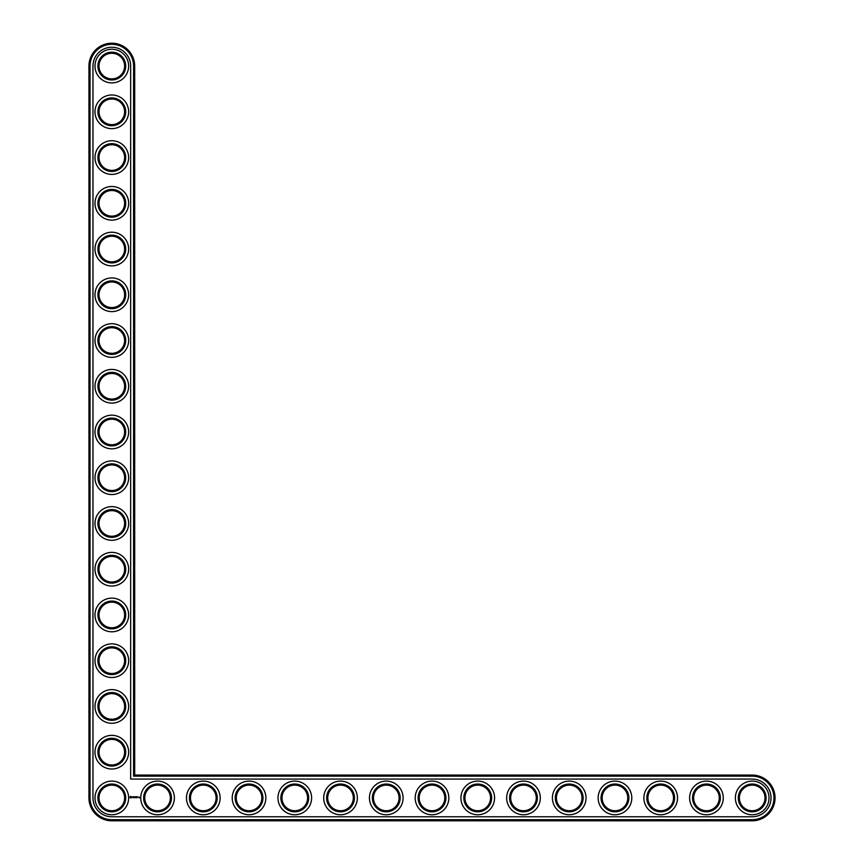 <?xml version="1.0" encoding="UTF-8"?>
<svg xmlns="http://www.w3.org/2000/svg" width="864" height="864" viewBox="0 0 864 864"><rect width="100%" height="100%" fill="white"/><g stroke="black" fill="none" stroke-linecap="round" stroke-linejoin="round"><path stroke-width="1.3" d="M134.687 775.062L134.687 66.074A22.874 22.874 0 0 0 111.812 43.2A22.874 22.874 0 0 0 88.938 66.074L88.938 797.926A22.874 22.874 0 0 0 111.812 820.8L752.188 820.8A22.874 22.874 0 0 0 775.062 797.926A22.874 22.874 0 0 0 752.188 775.062L134.687 775.062L133.585 776.153L133.585 66.074A21.773 21.773 0 0 0 111.812 44.302A21.773 21.773 0 0 0 90.04 66.074L90.04 797.926A21.773 21.773 0 0 0 111.812 819.698L752.188 819.698A21.773 21.773 0 0 0 773.96 797.926A21.773 21.773 0 0 0 752.188 776.153L133.585 776.153M124.621 797.926A12.809 12.809 0 0 1 105.408 809.017A12.809 12.809 0 0 1 105.408 786.834A12.809 12.809 0 0 1 124.621 797.926M125.712 797.926A13.91 13.91 0 0 1 104.857 809.968A13.91 13.91 0 0 1 104.857 785.884A13.91 13.91 0 0 1 125.712 797.926M92.966 797.926A18.846 18.846 0 0 0 111.812 816.772L752.188 816.772A18.846 18.846 0 0 0 771.034 797.926A18.846 18.846 0 0 0 752.188 779.08L130.658 779.08L130.658 66.074A18.846 18.846 0 0 0 111.812 47.228A18.846 18.846 0 0 0 92.966 66.074L92.966 797.926M128.65 797.926A16.837 16.837 0 0 1 103.399 812.506A16.837 16.837 0 0 1 103.399 783.356A16.837 16.837 0 0 1 128.65 797.926M130.442 796.36L129.913 797.526L131.08 798.055L131.609 796.878L130.442 796.36M132.095 796.846L132.84 797.569L132.095 796.846M132.991 796.813L133.326 797.71L133.715 796.759L132.991 796.813M133.909 796.705L134.471 797.71L133.909 796.705M135.529 796.727L135.184 797.321L134.73 796.759L134.784 797.71L134.838 796.964L135.637 797.645L135.529 796.727M136.48 796.705L135.918 797.71L136.48 796.705M136.76 796.705L136.76 797.71L136.76 796.705M137.668 796.705L137.117 797.71L137.668 796.705M138.834 797.148L138.834 797.71L138.834 797.148M139.32 797.148L139.655 797.861L139.32 797.148M174.388 797.926A16.837 16.837 0 0 1 149.137 812.506A16.837 16.837 0 0 1 149.137 783.356A16.837 16.837 0 0 1 174.388 797.926M171.461 797.926A13.91 13.91 0 0 1 150.595 809.968A13.91 13.91 0 0 1 150.595 785.884A13.91 13.91 0 0 1 171.461 797.926M170.359 797.926A12.809 12.809 0 0 1 151.146 809.017A12.809 12.809 0 0 1 151.146 786.834A12.809 12.809 0 0 1 170.359 797.926M128.65 752.188A16.837 16.837 0 0 1 103.399 766.768A16.837 16.837 0 0 1 103.399 737.608A16.837 16.837 0 0 1 128.65 752.188M125.712 752.188A13.91 13.91 0 0 1 104.857 764.23A13.91 13.91 0 0 1 104.857 740.146A13.91 13.91 0 0 1 125.712 752.188M124.621 752.188A12.809 12.809 0 0 1 105.408 763.279A12.809 12.809 0 0 1 105.408 741.096A12.809 12.809 0 0 1 124.621 752.188M220.126 797.926A16.837 16.837 0 0 1 194.875 812.506A16.837 16.837 0 0 1 194.875 783.356A16.837 16.837 0 0 1 220.126 797.926M217.199 797.926A13.91 13.91 0 0 1 196.344 809.968A13.91 13.91 0 0 1 196.344 785.884A13.91 13.91 0 0 1 217.199 797.926M216.097 797.926A12.809 12.809 0 0 1 196.895 809.017A12.809 12.809 0 0 1 196.895 786.834A12.809 12.809 0 0 1 216.097 797.926M265.864 797.926A16.837 16.837 0 0 1 240.624 812.506A16.837 16.837 0 0 1 240.624 783.356A16.837 16.837 0 0 1 265.864 797.926M262.937 797.926A13.91 13.91 0 0 1 242.082 809.968A13.91 13.91 0 0 1 242.082 785.884A13.91 13.91 0 0 1 262.937 797.926M261.846 797.926A12.809 12.809 0 0 1 242.633 809.017A12.809 12.809 0 0 1 242.633 786.834A12.809 12.809 0 0 1 261.846 797.926M128.65 706.45A16.837 16.837 0 0 1 103.399 721.03A16.837 16.837 0 0 1 103.399 691.87A16.837 16.837 0 0 1 128.65 706.45M125.712 706.45A13.91 13.91 0 0 1 104.857 718.492A13.91 13.91 0 0 1 104.857 694.408A13.91 13.91 0 0 1 125.712 706.45M124.621 706.45A12.809 12.809 0 0 1 105.408 717.541A12.809 12.809 0 0 1 105.408 695.358A12.809 12.809 0 0 1 124.621 706.45M128.65 660.701A16.837 16.837 0 0 1 103.399 675.281A16.837 16.837 0 0 1 103.399 646.132A16.837 16.837 0 0 1 128.65 660.701M125.712 660.701A13.91 13.91 0 0 1 104.857 672.754A13.91 13.91 0 0 1 104.857 648.659A13.91 13.91 0 0 1 125.712 660.701M124.621 660.701A12.809 12.809 0 0 1 105.408 671.792A12.809 12.809 0 0 1 105.408 649.609A12.809 12.809 0 0 1 124.621 660.701M311.612 797.926A16.837 16.837 0 0 1 286.362 812.506A16.837 16.837 0 0 1 286.362 783.356A16.837 16.837 0 0 1 311.612 797.926M308.686 797.926A13.91 13.91 0 0 1 287.82 809.968A13.91 13.91 0 0 1 287.82 785.884A13.91 13.91 0 0 1 308.686 797.926M307.584 797.926A12.809 12.809 0 0 1 288.371 809.017A12.809 12.809 0 0 1 288.371 786.834A12.809 12.809 0 0 1 307.584 797.926M357.35 797.926A16.837 16.837 0 0 1 332.1 812.506A16.837 16.837 0 0 1 332.1 783.356A16.837 16.837 0 0 1 357.35 797.926M354.424 797.926A13.91 13.91 0 0 1 333.569 809.968A13.91 13.91 0 0 1 333.569 785.884A13.91 13.91 0 0 1 354.424 797.926M353.322 797.926A12.809 12.809 0 0 1 334.109 809.017A12.809 12.809 0 0 1 334.109 786.834A12.809 12.809 0 0 1 353.322 797.926M403.088 797.926A16.837 16.837 0 0 1 377.838 812.506A16.837 16.837 0 0 1 377.838 783.356A16.837 16.837 0 0 1 403.088 797.926M400.162 797.926A13.91 13.91 0 0 1 379.307 809.968A13.91 13.91 0 0 1 379.307 785.884A13.91 13.91 0 0 1 400.162 797.926M399.071 797.926A12.809 12.809 0 0 1 379.858 809.017A12.809 12.809 0 0 1 379.858 786.834A12.809 12.809 0 0 1 399.071 797.926M128.65 614.963A16.837 16.837 0 0 1 103.399 629.543A16.837 16.837 0 0 1 103.399 600.383A16.837 16.837 0 0 1 128.65 614.963M125.712 614.963A13.91 13.91 0 0 1 104.857 627.005A13.91 13.91 0 0 1 104.857 602.921A13.91 13.91 0 0 1 125.712 614.963M124.621 614.963A12.809 12.809 0 0 1 105.408 626.054A12.809 12.809 0 0 1 105.408 603.871A12.809 12.809 0 0 1 124.621 614.963M128.65 569.225A16.837 16.837 0 0 1 103.399 583.805A16.837 16.837 0 0 1 103.399 554.645A16.837 16.837 0 0 1 128.65 569.225M125.712 569.225A13.91 13.91 0 0 1 104.857 581.267A13.91 13.91 0 0 1 104.857 557.183A13.91 13.91 0 0 1 125.712 569.225M124.621 569.225A12.809 12.809 0 0 1 105.408 580.316A12.809 12.809 0 0 1 105.408 558.133A12.809 12.809 0 0 1 124.621 569.225M128.65 523.487A16.837 16.837 0 0 1 103.399 538.056A16.837 16.837 0 0 1 103.399 508.907A16.837 16.837 0 0 1 128.65 523.487M125.712 523.487A13.91 13.91 0 0 1 104.857 535.529A13.91 13.91 0 0 1 104.857 511.445A13.91 13.91 0 0 1 125.712 523.487M124.621 523.487A12.809 12.809 0 0 1 105.408 534.578A12.809 12.809 0 0 1 105.408 512.395A12.809 12.809 0 0 1 124.621 523.487M128.65 477.738A16.837 16.837 0 0 1 103.399 492.318A16.837 16.837 0 0 1 103.399 463.169A16.837 16.837 0 0 1 128.65 477.738M125.712 477.738A13.91 13.91 0 0 1 104.857 489.78A13.91 13.91 0 0 1 104.857 465.696A13.91 13.91 0 0 1 125.712 477.738M124.621 477.738A12.809 12.809 0 0 1 105.408 488.83A12.809 12.809 0 0 1 105.408 466.646A12.809 12.809 0 0 1 124.621 477.738M448.837 797.926A16.837 16.837 0 0 1 423.587 812.506A16.837 16.837 0 0 1 423.587 783.356A16.837 16.837 0 0 1 448.837 797.926M445.91 797.926A13.91 13.91 0 0 1 425.045 809.968A13.91 13.91 0 0 1 425.045 785.884A13.91 13.91 0 0 1 445.91 797.926M444.809 797.926A12.809 12.809 0 0 1 425.596 809.017A12.809 12.809 0 0 1 425.596 786.834A12.809 12.809 0 0 1 444.809 797.926M494.575 797.926A16.837 16.837 0 0 1 469.325 812.506A16.837 16.837 0 0 1 469.325 783.356A16.837 16.837 0 0 1 494.575 797.926M491.648 797.926A13.91 13.91 0 0 1 470.794 809.968A13.91 13.91 0 0 1 470.794 785.884A13.91 13.91 0 0 1 491.648 797.926M490.547 797.926A12.809 12.809 0 0 1 471.334 809.017A12.809 12.809 0 0 1 471.334 786.834A12.809 12.809 0 0 1 490.547 797.926M540.313 797.926A16.837 16.837 0 0 1 515.063 812.506A16.837 16.837 0 0 1 515.063 783.356A16.837 16.837 0 0 1 540.313 797.926M537.386 797.926A13.91 13.91 0 0 1 516.532 809.968A13.91 13.91 0 0 1 516.532 785.884A13.91 13.91 0 0 1 537.386 797.926M536.285 797.926A12.809 12.809 0 0 1 517.082 809.017A12.809 12.809 0 0 1 517.082 786.834A12.809 12.809 0 0 1 536.285 797.926M586.051 797.926A16.837 16.837 0 0 1 560.812 812.506A16.837 16.837 0 0 1 560.812 783.356A16.837 16.837 0 0 1 586.051 797.926M583.124 797.926A13.91 13.91 0 0 1 562.27 809.968A13.91 13.91 0 0 1 562.27 785.884A13.91 13.91 0 0 1 583.124 797.926M582.034 797.926A12.809 12.809 0 0 1 562.82 809.017A12.809 12.809 0 0 1 562.82 786.834A12.809 12.809 0 0 1 582.034 797.926M631.8 797.926A16.837 16.837 0 0 1 606.55 812.506A16.837 16.837 0 0 1 606.55 783.356A16.837 16.837 0 0 1 631.8 797.926M628.873 797.926A13.91 13.91 0 0 1 608.008 809.968A13.91 13.91 0 0 1 608.008 785.884A13.91 13.91 0 0 1 628.873 797.926M627.772 797.926A12.809 12.809 0 0 1 608.558 809.017A12.809 12.809 0 0 1 608.558 786.834A12.809 12.809 0 0 1 627.772 797.926M677.538 797.926A16.837 16.837 0 0 1 652.288 812.506A16.837 16.837 0 0 1 652.288 783.356A16.837 16.837 0 0 1 677.538 797.926M674.611 797.926A13.91 13.91 0 0 1 653.756 809.968A13.91 13.91 0 0 1 653.756 785.884A13.91 13.91 0 0 1 674.611 797.926M673.51 797.926A12.809 12.809 0 0 1 654.307 809.017A12.809 12.809 0 0 1 654.307 786.834A12.809 12.809 0 0 1 673.51 797.926M723.276 797.926A16.837 16.837 0 0 1 698.026 812.506A16.837 16.837 0 0 1 698.026 783.356A16.837 16.837 0 0 1 723.276 797.926M720.349 797.926A13.91 13.91 0 0 1 699.494 809.968A13.91 13.91 0 0 1 699.494 785.884A13.91 13.91 0 0 1 720.349 797.926M719.258 797.926A12.809 12.809 0 0 1 700.045 809.017A12.809 12.809 0 0 1 700.045 786.834A12.809 12.809 0 0 1 719.258 797.926M769.025 797.926A16.837 16.837 0 0 1 743.774 812.506A16.837 16.837 0 0 1 743.774 783.356A16.837 16.837 0 0 1 769.025 797.926M766.098 797.926A13.91 13.91 0 0 1 745.232 809.968A13.91 13.91 0 0 1 745.232 785.884A13.91 13.91 0 0 1 766.098 797.926M764.996 797.926A12.809 12.809 0 0 1 745.783 809.017A12.809 12.809 0 0 1 745.783 786.834A12.809 12.809 0 0 1 764.996 797.926M128.65 432A16.837 16.837 0 0 1 103.399 446.58A16.837 16.837 0 0 1 103.399 417.42A16.837 16.837 0 0 1 128.65 432M125.712 432A13.91 13.91 0 0 1 104.857 444.042A13.91 13.91 0 0 1 104.857 419.958A13.91 13.91 0 0 1 125.712 432M124.621 432A12.809 12.809 0 0 1 105.408 443.092A12.809 12.809 0 0 1 105.408 420.908A12.809 12.809 0 0 1 124.621 432M128.65 386.262A16.837 16.837 0 0 1 103.399 400.831A16.837 16.837 0 0 1 103.399 371.682A16.837 16.837 0 0 1 128.65 386.262M125.712 386.262A13.91 13.91 0 0 1 104.857 398.304A13.91 13.91 0 0 1 104.857 374.22A13.91 13.91 0 0 1 125.712 386.262M124.621 386.262A12.809 12.809 0 0 1 105.408 397.354A12.809 12.809 0 0 1 105.408 375.17A12.809 12.809 0 0 1 124.621 386.262M128.65 340.513A16.837 16.837 0 0 1 103.399 355.093A16.837 16.837 0 0 1 103.399 325.944A16.837 16.837 0 0 1 128.65 340.513M125.712 340.513A13.91 13.91 0 0 1 104.857 352.555A13.91 13.91 0 0 1 104.857 328.471A13.91 13.91 0 0 1 125.712 340.513M124.621 340.513A12.809 12.809 0 0 1 105.408 351.605A12.809 12.809 0 0 1 105.408 329.422A12.809 12.809 0 0 1 124.621 340.513M128.65 294.775A16.837 16.837 0 0 1 103.399 309.355A16.837 16.837 0 0 1 103.399 280.195A16.837 16.837 0 0 1 128.65 294.775M125.712 294.775A13.91 13.91 0 0 1 104.857 306.817A13.91 13.91 0 0 1 104.857 282.733A13.91 13.91 0 0 1 125.712 294.775M124.621 294.775A12.809 12.809 0 0 1 105.408 305.867A12.809 12.809 0 0 1 105.408 283.684A12.809 12.809 0 0 1 124.621 294.775M128.65 249.037A16.837 16.837 0 0 1 103.399 263.617A16.837 16.837 0 0 1 103.399 234.457A16.837 16.837 0 0 1 128.65 249.037M125.712 249.037A13.91 13.91 0 0 1 104.857 261.079A13.91 13.91 0 0 1 104.857 236.995A13.91 13.91 0 0 1 125.712 249.037M124.621 249.037A12.809 12.809 0 0 1 105.408 260.129A12.809 12.809 0 0 1 105.408 237.946A12.809 12.809 0 0 1 124.621 249.037M128.65 203.299A16.837 16.837 0 0 1 103.399 217.868A16.837 16.837 0 0 1 103.399 188.719A16.837 16.837 0 0 1 128.65 203.299M125.712 203.299A13.91 13.91 0 0 1 104.857 215.341A13.91 13.91 0 0 1 104.857 191.246A13.91 13.91 0 0 1 125.712 203.299M124.621 203.299A12.809 12.809 0 0 1 105.408 214.391A12.809 12.809 0 0 1 105.408 192.208A12.809 12.809 0 0 1 124.621 203.299M128.65 157.55A16.837 16.837 0 0 1 103.399 172.13A16.837 16.837 0 0 1 103.399 142.97A16.837 16.837 0 0 1 128.65 157.55M125.712 157.55A13.91 13.91 0 0 1 104.857 169.592A13.91 13.91 0 0 1 104.857 145.508A13.91 13.91 0 0 1 125.712 157.55M124.621 157.55A12.809 12.809 0 0 1 105.408 168.642A12.809 12.809 0 0 1 105.408 146.459A12.809 12.809 0 0 1 124.621 157.55M128.65 111.812A16.837 16.837 0 0 1 103.399 126.392A16.837 16.837 0 0 1 103.399 97.232A16.837 16.837 0 0 1 128.65 111.812M125.712 111.812A13.91 13.91 0 0 1 104.857 123.854A13.91 13.91 0 0 1 104.857 99.77A13.91 13.91 0 0 1 125.712 111.812M124.621 111.812A12.809 12.809 0 0 1 105.408 122.904A12.809 12.809 0 0 1 105.408 100.721A12.809 12.809 0 0 1 124.621 111.812M128.65 66.074A16.837 16.837 0 0 1 103.399 80.644A16.837 16.837 0 0 1 103.399 51.494A16.837 16.837 0 0 1 128.65 66.074M125.712 66.074A13.91 13.91 0 0 1 104.857 78.116A13.91 13.91 0 0 1 104.857 54.032A13.91 13.91 0 0 1 125.712 66.074M124.621 66.074A12.809 12.809 0 0 1 105.408 77.166A12.809 12.809 0 0 1 105.408 54.983A12.809 12.809 0 0 1 124.621 66.074M130.766 796.759L130.766 797.656L130.766 796.759M134.687 66.074L133.585 66.074M752.188 775.062L752.188 776.153M88.938 66.074L90.04 66.074M752.188 820.8L752.188 819.698M88.938 797.926L90.04 797.926M111.812 820.8L111.812 819.698"/></g></svg>
